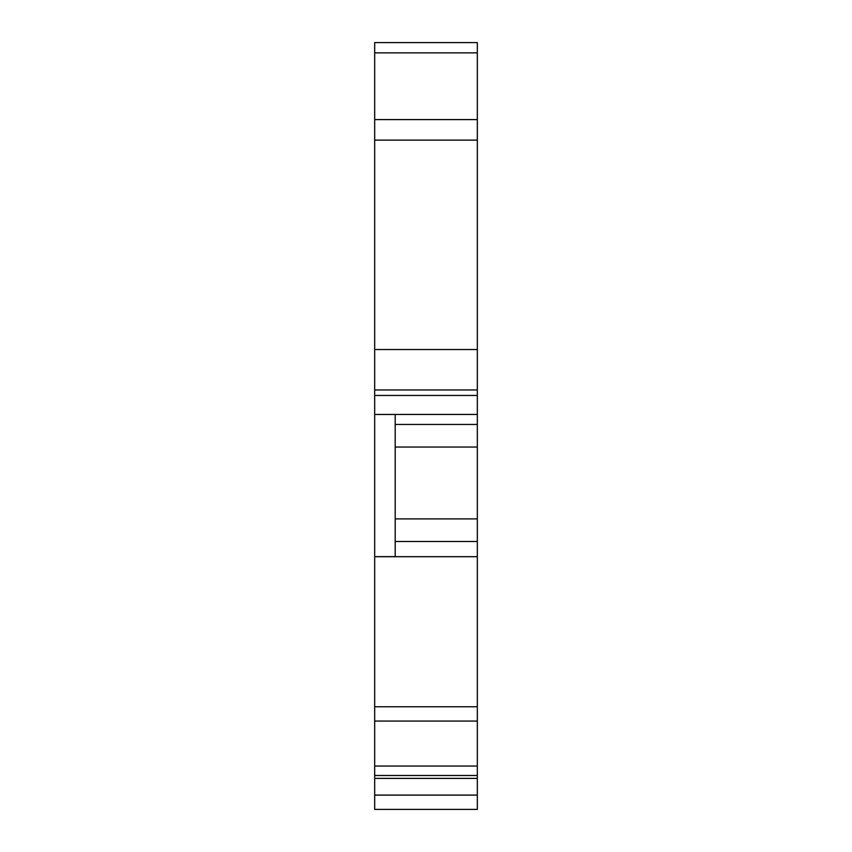 <?xml version="1.0" encoding="UTF-8"?>
<svg xmlns="http://www.w3.org/2000/svg" width="852" height="852" viewBox="0 0 852 852"><rect width="100%" height="100%" fill="white"/><g stroke="black" fill="none" stroke-linecap="round" stroke-linejoin="round"><path stroke-width="1.28" d="M374.678 52.867L477.322 52.867L477.322 42.6L374.678 42.6L374.678 556.697L477.322 556.697L477.322 809.4L374.678 809.4L374.678 795.097L477.322 795.097M374.678 556.697L374.678 706.745L477.322 706.745M374.678 706.745L374.678 721.058L477.322 721.058M374.678 721.058L374.678 766.054L477.322 766.054M374.678 766.054L374.678 775.49L477.322 775.49M374.678 775.49L374.678 778.398L477.322 778.398M374.678 778.398L374.678 795.097M477.322 52.867L477.322 447.044L395.2 447.044M374.678 119.589L477.322 119.589M374.678 395.456L477.322 395.456M374.678 414.455L477.322 414.455M374.678 414.487L395.2 414.487L395.2 556.633L374.678 556.633M477.322 424.456L395.2 424.456M477.322 447.044L477.322 518.9L395.2 518.9M477.322 518.9L477.322 541.478L395.2 541.478M477.322 541.478L477.322 556.697M374.678 140.122L477.322 140.122M374.678 349.522L477.322 349.522M374.678 389.96L477.322 389.96"/></g></svg>
